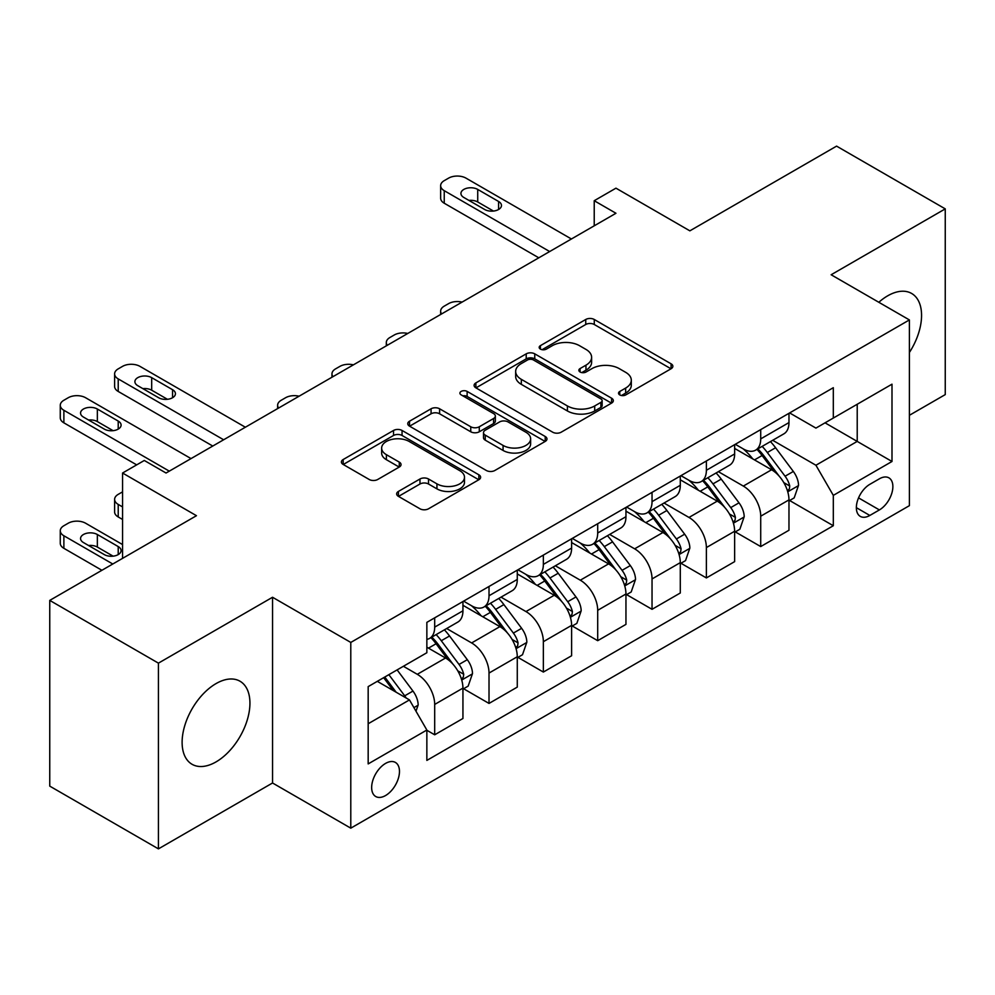 <?xml version="1.0" encoding="UTF-8"?>
<svg xmlns="http://www.w3.org/2000/svg" width="995" height="995" viewBox="0 0 995 995"><rect width="100%" height="100%" fill="white"/><g stroke="black" fill="none" stroke-linecap="round" stroke-linejoin="round"><path stroke-width="1.49" d="M619.773 394.928A4.229 2.438 0 0 0 625.743 394.928L671.09 368.747A6.032 3.482 0 0 0 672.856 366.284A6.032 3.482 0 0 0 671.09 363.822L594.276 319.482A6.032 3.482 0 0 0 585.744 319.482L540.409 345.651A4.229 2.438 0 0 0 539.178 347.379A4.229 2.438 0 0 0 540.409 349.096A4.229 2.438 0 0 0 546.379 349.096L552.25 345.713A19.315 11.144 0 0 1 579.563 345.713L585.955 349.407A19.315 11.144 0 0 1 591.615 357.292A19.315 11.144 0 0 1 585.955 365.177L580.097 368.56A4.229 2.438 0 0 0 578.854 370.289A4.229 2.438 0 0 0 580.097 372.006A4.229 2.438 0 0 0 586.067 372.006L591.938 368.623A19.315 11.144 0 0 1 619.238 368.623L625.644 372.317A19.315 11.144 0 0 1 631.303 380.202A19.315 11.144 0 0 1 625.644 388.087L619.773 391.47A4.229 2.438 0 0 0 618.542 393.199A4.229 2.438 0 0 0 619.773 394.928L619.773 391.47M216.027 761.909A47.947 27.686 120 0 0 247.357 719.646A47.947 27.686 120 0 0 240.006 681.227A47.947 27.686 120 0 0 216.027 683.602A47.947 27.686 120 0 0 184.697 725.852A47.947 27.686 120 0 0 192.047 764.284A47.947 27.686 120 0 0 216.027 761.909M909.393 352.491A47.947 27.686 120 0 0 911.631 293.463A47.947 27.686 120 0 0 887.652 295.838A47.947 27.686 120 0 0 878.821 302.281M385.562 795.54A19.676 11.355 120 0 0 398.41 778.202A19.676 11.355 120 0 0 395.401 762.431A19.676 11.355 120 0 0 385.562 763.414A19.676 11.355 120 0 0 372.715 780.752A19.676 11.355 120 0 0 375.724 796.51A19.676 11.355 120 0 0 385.562 795.54M398.423 491.43A6.032 3.482 0 0 0 396.657 493.893A6.032 3.482 0 0 0 398.423 496.356L419.977 508.793A6.032 3.482 0 0 0 428.509 508.793L478.856 479.727A6.032 3.482 0 0 0 480.622 477.264A6.032 3.482 0 0 0 478.856 474.802L402.055 430.462A6.032 3.482 0 0 0 393.522 430.462L343.175 459.528A6.032 3.482 0 0 0 341.397 461.991A6.032 3.482 0 0 0 343.175 464.454L369.195 479.478A6.032 3.482 0 0 0 377.727 479.478L399.281 467.041A6.032 3.482 0 0 0 401.047 464.578A6.032 3.482 0 0 0 399.281 462.115L386.371 454.665A16.144 9.316 0 0 1 381.645 448.073A16.144 9.316 0 0 1 391.607 439.467A16.144 9.316 0 0 1 409.206 441.481L459.765 470.672A16.144 9.316 0 0 1 464.491 477.264A16.144 9.316 0 0 1 454.528 485.871A16.144 9.316 0 0 1 436.942 483.856L428.509 478.993A6.032 3.482 0 0 0 419.977 478.993L398.423 491.43L398.423 496.356M909.393 415.301L945.25 394.605L945.25 208.875L836.571 146.128L689.858 230.84L615.955 188.167L594.226 200.716L615.955 213.266L166.041 473.023L144.3 460.474L122.559 473.023L122.559 558.357M158.429 663.143L158.429 848.872L272.543 782.99L272.543 597.261L158.429 663.143L49.75 600.395L196.463 515.696L122.559 473.023M272.543 597.261L350.787 642.434L909.393 319.93L909.393 505.659L350.787 828.163L350.787 642.434M945.25 208.875L831.136 274.757L909.393 319.93M552.673 432.178A6.032 3.482 0 0 0 561.217 432.178L611.564 403.112A6.032 3.482 0 0 0 613.33 400.649A6.032 3.482 0 0 0 611.564 398.187L534.75 353.847A6.032 3.482 0 0 0 526.218 353.847L475.871 382.913A6.032 3.482 0 0 0 474.105 385.376A6.032 3.482 0 0 0 475.871 387.839L552.673 432.178M462.837 395.836A4.229 2.438 0 0 1 467.128 396.433L467.128 391.408L545.21 436.494A6.032 3.482 0 0 1 546.976 438.957A6.032 3.482 0 0 1 545.21 441.419L494.863 470.486A6.032 3.482 0 0 1 486.331 470.486L409.517 426.146L409.517 421.221A6.032 3.482 0 0 0 407.751 423.683A6.032 3.482 0 0 0 409.517 426.146M409.517 421.221L431.071 408.783A6.032 3.482 0 0 1 439.603 408.783L470.747 426.768A6.032 3.482 0 0 0 479.291 426.768L493.582 418.509A6.032 3.482 0 0 0 495.348 416.047A6.032 3.482 0 0 0 493.582 413.584L461.145 394.866A4.229 2.438 0 0 1 459.914 393.137A4.229 2.438 0 0 1 462.526 390.886A4.229 2.438 0 0 1 467.128 391.408M158.429 848.872L49.75 786.125L49.75 600.395M879.393 478.806L869.829 484.329A19.054 11.007 120 0 0 857.379 501.119A19.054 11.007 120 0 0 860.302 516.393A19.054 11.007 120 0 0 869.829 515.447L879.393 509.925A19.054 11.007 120 0 0 891.843 493.134A19.054 11.007 120 0 0 888.921 477.861A19.054 11.007 120 0 0 879.393 478.806M789.62 412.925L815.925 428.099L833.312 418.062L833.312 387.702L426.855 622.36L426.855 652.732L368.175 686.612L368.175 763.911L426.855 730.031L426.855 760.404L833.312 525.733L833.312 495.373L815.925 465.25L772.705 440.3M833.312 418.062L891.993 384.182L891.993 461.481L833.312 495.373M272.543 782.99L350.787 828.163M594.226 200.716L594.226 225.815M825.054 422.838L857.217 441.407L857.217 404.256L891.993 384.182M815.925 465.25L857.217 441.407L891.993 461.481M368.175 723.751L409.467 699.908L377.304 681.339M426.855 730.28L434.691 734.795L434.691 704.435A24.589 14.204 -120 0 0 417.291 674.311L403.385 666.277M434.691 734.795L462.936 718.489L462.936 688.117A24.589 14.204 -120 0 0 445.549 658.006L426.855 647.21M463.595 688.751L489.018 703.428L489.018 673.055A24.589 14.204 -120 0 0 471.63 642.944L446.668 628.529M489.018 703.428L517.276 687.11L517.276 656.75A24.589 14.204 -120 0 0 499.888 626.626L462.936 605.296M517.935 657.372L543.357 672.06L543.357 641.688A24.589 14.204 -120 0 0 525.969 611.564L501.007 597.149M543.357 672.06L571.615 655.742L571.615 625.37A24.589 14.204 -120 0 0 554.227 595.259L517.276 573.928M572.274 626.004L597.697 640.68L597.697 610.321A24.589 14.204 -120 0 0 580.309 580.197L555.347 565.782M597.697 640.68L625.954 624.375L625.954 594.003A24.589 14.204 -120 0 0 608.567 563.879L571.615 542.549M626.614 594.624L652.036 609.313L652.036 578.941A24.589 14.204 -120 0 0 634.648 548.83L609.686 534.414M652.036 609.313L680.294 592.995L680.294 562.635A24.589 14.204 -120 0 0 662.906 532.512L625.954 511.181M680.953 563.257L706.375 577.933L706.375 547.573A24.589 14.204 -120 0 0 688.988 517.45L664.026 503.035M706.375 577.933L734.633 561.628L734.633 531.255A24.589 14.204 -120 0 0 717.246 501.144L680.294 479.801M735.28 531.89L760.715 546.566L760.715 516.194A24.589 14.204 -120 0 0 743.327 486.082L718.365 471.667M760.715 546.566L788.973 530.248L788.973 499.888A24.589 14.204 -120 0 0 771.585 469.764L734.633 448.434M735.28 444.292L743.327 448.932A24.589 14.204 -120 0 0 755.628 450.15A24.589 14.204 -120 0 0 760.715 438.894L760.715 429.604M680.941 475.66L688.988 480.311A24.589 14.204 -120 0 0 701.288 481.53A24.589 14.204 -120 0 0 706.375 470.274L706.375 460.983M626.614 507.04L634.648 511.679A24.589 14.204 -120 0 0 646.949 512.898A24.589 14.204 -120 0 0 652.036 501.642L652.036 492.351M572.274 538.407L580.309 543.046A24.589 14.204 -120 0 0 592.61 544.265A24.589 14.204 -120 0 0 597.697 533.009L597.697 523.731M517.935 569.787L525.969 574.426A24.589 14.204 -120 0 0 538.27 575.645A24.589 14.204 -120 0 0 543.357 564.389L543.357 555.098M463.595 601.154L471.63 605.793A24.589 14.204 -120 0 0 483.931 607.012A24.589 14.204 -120 0 0 489.018 595.756L489.018 586.465M789.62 500.51L833.312 525.733M755.628 450.15L783.873 433.845A24.589 14.204 -120 0 0 788.973 422.589L788.973 413.298M701.288 481.53L729.546 465.212A24.589 14.204 -120 0 0 734.633 453.956L734.633 444.665M646.949 512.898L675.207 496.58A24.589 14.204 -120 0 0 680.294 485.324L680.294 476.045M592.61 544.265L620.868 527.959A24.589 14.204 -120 0 0 625.954 516.703L625.954 507.413M538.27 575.645L566.528 559.327A24.589 14.204 -120 0 0 571.615 548.071L571.615 538.78M483.931 607.012L512.189 590.707A24.589 14.204 -120 0 0 517.276 579.438L517.276 570.16M426.855 639.375A24.589 14.204 -120 0 0 429.591 638.392L457.849 622.074A24.589 14.204 -120 0 0 462.936 610.818L462.936 601.527M429.591 638.392A24.589 14.204 -120 0 0 434.691 627.124L434.691 617.845M409.467 699.908L426.855 730.031M621.465 395.512L625.644 393.1A19.315 11.144 0 0 0 631.303 385.227L631.303 380.202M591.615 357.292L591.615 362.317A19.315 11.144 0 0 1 585.955 370.19L581.776 372.603M671.003 368.797L594.276 324.494A6.032 3.482 0 0 0 585.744 324.494L542.101 349.693M611.477 403.162L534.75 358.859A6.032 3.482 0 0 0 526.218 358.859L475.958 387.888M600.893 402.378A4.229 2.438 0 0 0 602.137 400.649A4.229 2.438 0 0 0 600.893 398.92L533.482 360.003A4.229 2.438 0 0 0 527.499 360.003L521.318 363.573A19.315 11.144 0 0 0 515.659 371.458A19.315 11.144 0 0 0 521.318 379.344L567.399 405.948A19.315 11.144 0 0 0 594.712 405.948L600.893 402.378L600.893 407.39A4.229 2.438 0 0 0 602.137 405.674L602.137 400.649M515.659 371.458L515.659 376.471A19.315 11.144 0 0 0 521.318 384.356L521.318 379.344M600.893 407.39L594.712 410.96A19.315 11.144 0 0 1 567.399 410.96L521.318 384.356M409.604 426.196L431.071 413.796L431.071 408.783M495.348 416.047L495.348 421.072A6.032 3.482 0 0 1 493.582 423.534L479.291 431.78A6.032 3.482 0 0 1 470.747 431.78L439.603 413.796A6.032 3.482 0 0 0 431.071 413.796M467.128 396.433L545.136 441.469M503.072 445.424A16.144 9.316 0 0 0 520.671 447.439A16.144 9.316 0 0 0 530.633 438.832A16.144 9.316 0 0 0 525.907 432.24L508.084 421.955A6.032 3.482 0 0 0 499.552 421.955L485.262 430.213A6.032 3.482 0 0 0 483.495 432.676A6.032 3.482 0 0 0 485.262 435.138L503.072 445.424L503.072 450.449A16.144 9.316 0 0 0 520.671 452.464A16.144 9.316 0 0 0 530.633 443.857L530.633 438.832M483.495 432.676L483.495 437.7A6.032 3.482 0 0 0 485.262 440.163L485.262 435.138M503.072 450.449L485.262 440.163M464.491 477.264L464.491 482.289A16.144 9.316 0 0 1 454.528 490.896A16.144 9.316 0 0 1 436.942 488.868L428.509 484.005A6.032 3.482 0 0 0 419.977 484.005L398.51 496.405M381.645 448.073L381.645 453.086A16.144 9.316 0 0 0 386.371 459.678L386.371 454.665M399.194 467.09L386.371 459.678M478.782 479.777L402.055 435.474A6.032 3.482 0 0 0 393.522 435.474L343.25 464.503M788.973 500.883L794.184 497.873L798.537 485.324A16.293 9.403 -120 0 0 793.338 471.456L775.578 447.75A47.026 27.151 -120 0 0 770.441 441.593M752.78 458.906A47.026 27.151 -120 0 0 743.153 448.832M787.493 490.908L789.383 488.868L789.744 486.02A16.293 9.403 -120 0 0 785.08 476.219L767.319 452.514A47.026 27.151 -120 0 0 762.182 446.369M757.804 448.894A39.041 22.537 60 0 1 764.21 456.183L779.247 476.244M756.971 449.379A47.026 27.151 60 0 1 762.095 455.523L773.911 471.282M462.09 302.107A12.301 7.102 -0 0 0 448.596 303.624L444.243 306.137A12.301 7.102 -0 0 0 440.648 311.149A12.301 7.102 -0 0 0 441.618 313.922M549.663 251.536L444.243 190.679A12.301 7.102 -0 0 1 440.648 185.655A12.301 7.102 -0 0 1 444.243 180.642L448.596 178.13A12.301 7.102 -0 0 1 465.983 178.13L571.404 238.987M440.648 185.655L440.648 198.204A12.301 7.102 180 0 0 444.243 203.229L538.792 257.817M463.807 197.458A9.838 5.684 180 0 1 460.934 193.44A9.838 5.684 180 0 1 467.003 188.192A9.838 5.684 180 0 1 477.724 189.423L498.582 201.475A9.838 5.684 180 0 1 501.468 205.492A9.838 5.684 180 0 1 495.398 210.729A9.838 5.684 180 0 1 484.677 209.497L463.807 197.458M468.931 200.405A9.838 5.684 180 0 1 477.724 201.973L493.47 211.064M734.633 532.263L739.845 529.253L744.198 516.703A16.293 9.403 -120 0 0 738.999 502.823L721.238 479.117A47.026 27.151 -120 0 0 716.101 472.973M698.44 490.286A47.026 27.151 -120 0 0 688.814 480.199M733.153 522.288L735.044 520.236L735.404 517.4A16.293 9.403 -120 0 0 730.74 507.599L712.98 483.881A47.026 27.151 -120 0 0 707.843 477.737M703.465 480.262A39.041 22.537 60 0 1 709.87 487.55L724.907 507.612M702.632 480.747A47.026 27.151 60 0 1 707.756 486.891L719.572 502.662M407.751 333.474A12.301 7.102 -0 0 0 394.256 334.992L389.916 337.504A12.301 7.102 -0 0 0 386.309 342.529A12.301 7.102 -0 0 0 387.279 345.29M680.294 563.63L685.518 560.62L689.858 548.071A16.293 9.403 -120 0 0 684.659 534.203L666.899 510.485A47.026 27.151 -120 0 0 661.762 504.341M644.101 521.654A47.026 27.151 -120 0 0 634.474 511.579M678.814 553.655L680.704 551.603L681.065 548.767A16.293 9.403 -120 0 0 676.401 538.967L658.64 515.261A47.026 27.151 -120 0 0 653.504 509.117M649.126 511.641A39.041 22.537 60 0 1 655.531 518.917L670.568 538.991M648.292 512.126A47.026 27.151 60 0 1 653.416 518.271L665.232 534.029M353.412 364.854A12.301 7.102 -0 0 0 339.917 366.371L335.576 368.871A12.301 7.102 -0 0 0 331.969 373.896A12.301 7.102 -0 0 0 332.939 376.67M625.954 595.01L631.178 591.988L635.519 579.438A16.293 9.403 -120 0 0 630.32 565.57L612.559 541.865A47.026 27.151 -120 0 0 607.423 535.72M589.761 553.021A47.026 27.151 -120 0 0 580.135 542.947M624.474 585.023L626.365 582.983L626.726 580.135A16.293 9.403 -120 0 0 622.062 570.334L604.301 546.628A47.026 27.151 -120 0 0 599.164 540.484M594.786 543.009A39.041 22.537 60 0 1 601.204 550.297L616.228 570.359M593.953 543.494A47.026 27.151 60 0 1 599.077 549.638L610.893 565.409M299.072 396.221A12.301 7.102 -0 0 0 285.577 397.739L281.237 400.251A12.301 7.102 -0 0 0 277.63 405.263A12.301 7.102 -0 0 0 278.6 408.037M571.615 626.377L576.839 623.367L581.179 610.818A16.293 9.403 -120 0 0 575.981 596.938L558.22 573.232A47.026 27.151 -120 0 0 553.083 567.088M535.422 584.401A47.026 27.151 -120 0 0 525.795 574.326M570.135 616.403L572.025 614.35L572.386 611.515A16.293 9.403 -120 0 0 567.722 601.714L549.961 577.995A47.026 27.151 -120 0 0 544.825 571.851M540.447 574.376A39.041 22.537 60 0 1 546.864 581.665L561.889 601.739M539.613 574.861A47.026 27.151 60 0 1 544.738 581.018L556.553 596.776M517.276 657.745L522.499 654.735L526.84 642.185A16.293 9.403 -120 0 0 521.641 628.318L503.88 604.599A47.026 27.151 -120 0 0 498.744 598.455M481.082 615.768A47.026 27.151 -120 0 0 471.456 605.694M515.796 647.77L517.686 645.73L518.047 642.882A16.293 9.403 -120 0 0 513.383 633.081L495.622 609.375A47.026 27.151 -120 0 0 490.485 603.231M486.107 605.756A39.041 22.537 60 0 1 492.525 613.044L507.549 633.106M485.274 606.241A47.026 27.151 60 0 1 490.398 612.385L502.214 628.144M462.936 689.125L468.16 686.115L472.501 673.565A16.293 9.403 -120 0 0 467.302 659.685L449.541 635.979A47.026 27.151 -120 0 0 444.404 629.835M122.559 506.915L118.218 504.403L118.218 516.952A12.301 7.102 180 0 1 114.612 511.928L114.612 499.378A12.301 7.102 -0 0 0 118.218 504.403M122.559 519.465L118.218 516.952M461.456 679.137L463.347 677.097L463.707 674.249A16.293 9.403 -120 0 0 459.043 664.461L441.282 640.743A47.026 27.151 -120 0 0 436.146 634.599M431.78 637.123A39.041 22.537 60 0 1 438.186 644.412L453.21 664.473M430.935 637.608A47.026 27.151 60 0 1 436.071 643.753L447.874 659.523M122.559 491.853L118.218 494.366A12.301 7.102 -0 0 0 114.612 499.378M223.639 439.778L118.218 378.908A12.301 7.102 -0 0 1 114.612 373.896A12.301 7.102 -0 0 1 118.218 368.871L122.559 366.359A12.301 7.102 -0 0 1 139.947 366.359L245.367 427.228M114.612 373.896L114.612 386.446A12.301 7.102 180 0 0 118.218 391.458L212.768 446.046M137.783 385.687A9.838 5.684 180 0 1 134.897 381.67A9.838 5.684 180 0 1 140.967 376.421A9.838 5.684 180 0 1 151.688 377.652L172.558 389.704A9.838 5.684 180 0 1 175.431 393.721A9.838 5.684 180 0 1 169.361 398.97A9.838 5.684 180 0 1 158.64 397.739L137.783 385.687M142.894 388.647A9.838 5.684 180 0 1 151.688 390.202L167.434 399.293M415.997 711.201L418.161 704.933A16.293 9.403 -120 0 0 412.962 691.065L397.117 669.896M112.783 564.003L63.879 535.77A12.301 7.102 -0 0 1 60.272 530.758A12.301 7.102 -0 0 1 63.879 525.733L68.22 523.221A12.301 7.102 -0 0 1 85.607 523.221L122.559 544.563M101.913 570.284L63.879 548.32A12.301 7.102 180 0 1 60.272 543.307L60.272 530.758M113.094 556.155L97.348 547.063A9.838 5.684 -0 0 0 88.555 545.509M406.184 698.017A16.293 9.403 -120 0 0 404.704 695.828L388.858 674.672M384.779 677.023L396.159 692.234M383.635 677.682L393.299 690.58M83.443 542.549L104.301 554.601A9.838 5.684 -0 0 0 115.022 555.832A9.838 5.684 -0 0 0 121.091 550.583A9.838 5.684 -0 0 0 118.218 546.566L97.348 534.514A9.838 5.684 -0 0 0 86.627 533.283A9.838 5.684 -0 0 0 80.558 538.531A9.838 5.684 -0 0 0 83.443 542.549M169.299 471.145L63.879 410.288A12.301 7.102 -0 0 1 60.272 405.263A12.301 7.102 -0 0 1 63.879 400.251L68.22 397.739A12.301 7.102 -0 0 1 85.607 397.739L191.028 458.596M60.272 405.263L60.272 417.813A12.301 7.102 180 0 0 63.879 422.838L136.688 464.876M83.443 417.067A9.838 5.684 180 0 1 80.558 413.049A9.838 5.684 180 0 1 86.627 407.801A9.838 5.684 180 0 1 97.348 409.032L118.218 421.072A9.838 5.684 180 0 1 121.091 425.089A9.838 5.684 180 0 1 115.022 430.337A9.838 5.684 180 0 1 104.301 429.106L83.443 417.067M88.555 420.014A9.838 5.684 180 0 1 97.348 421.581L113.094 430.673M417.291 674.311L445.549 658.006M471.63 642.944L499.888 626.626M525.969 611.564L554.227 595.259M580.309 580.197L608.567 563.879M634.648 548.83L662.906 532.512M688.988 517.45L717.246 501.144M743.327 486.082L771.585 469.764M760.715 438.894L788.973 422.589M760.715 516.194L788.973 499.888M706.375 547.573L734.633 531.255M706.375 470.274L734.633 453.956M652.036 578.941L680.294 562.635M652.036 501.642L680.294 485.324M597.697 610.321L625.954 594.003M597.697 533.009L625.954 516.703M543.357 641.688L571.615 625.37M543.357 564.389L571.615 548.071M489.018 673.055L517.276 656.75M489.018 595.756L517.276 579.438M434.691 704.435L462.936 688.117M434.691 627.124L462.936 610.818M858.548 497.886L879.393 509.925M856.347 507.661L869.829 515.447M625.644 393.1L625.644 388.087M580.097 372.006L580.097 368.56M585.955 370.19L585.955 365.177M540.409 349.096L540.409 345.651M585.744 324.494L585.744 319.482M594.276 324.494L594.276 319.482M671.09 368.747L671.09 363.822M475.871 387.839L475.871 382.913M526.218 358.859L526.218 353.847M534.75 358.859L534.75 353.847M611.564 403.112L611.564 398.187M567.399 410.96L567.399 405.948M594.712 410.96L594.712 405.948M439.603 413.796L439.603 408.783M470.747 431.78L470.747 426.768M479.291 431.78L479.291 426.768M493.582 423.534L493.582 418.509M545.21 441.419L545.21 436.494M419.977 484.005L419.977 478.993M428.509 484.005L428.509 478.993M436.942 488.868L436.942 483.856M399.281 467.041L399.281 462.115M343.175 464.454L343.175 459.528M393.522 435.474L393.522 430.462M402.055 435.474L402.055 430.462M478.856 479.727L478.856 474.802M787.754 491.804L798.425 485.647M767.319 452.514L775.578 447.75M754.508 459.901L762.095 455.523M785.08 476.219L793.338 471.456M783.786 482.587L789.744 486.02M444.243 203.229L444.243 190.679M477.724 189.423L477.724 201.973M498.582 201.475L498.582 209.497M733.414 523.171L744.086 517.014M712.98 483.881L721.238 479.117M700.169 491.281L707.756 486.891M730.74 507.599L738.999 502.823M729.447 513.955L735.404 517.4M679.075 554.551L689.746 548.382M658.64 515.261L666.899 510.485M645.83 522.649L653.416 518.271M676.401 538.967L684.659 534.203M675.107 545.335L681.065 548.767M624.736 585.918L635.407 579.762M604.301 546.628L612.559 541.865M591.49 554.028L599.077 549.638M622.062 570.334L630.32 565.57M620.768 576.702L626.726 580.135M570.396 617.286L581.068 611.129M549.961 577.995L558.22 573.232M537.151 585.396L544.738 581.018M567.722 601.714L575.981 596.938M566.429 608.069L572.386 611.515M516.057 648.665L526.728 642.496M495.622 609.375L503.88 604.599M482.811 616.763L490.398 612.385M513.383 633.081L521.641 628.318M512.089 639.449L518.047 642.882M461.73 680.033L472.401 673.876M441.282 640.743L449.541 635.979M428.472 648.143L436.071 643.753M459.043 664.461L467.302 659.685M457.75 670.817L463.707 674.249M118.218 391.458L118.218 378.908M151.688 377.652L151.688 390.202M172.558 389.704L172.558 397.739M63.879 535.77L63.879 548.32M413.932 707.632L418.062 705.244M404.704 695.828L412.962 691.065M97.348 547.063L97.348 534.514M118.218 554.601L118.218 546.566M63.879 422.838L63.879 410.288M97.348 409.032L97.348 421.581M118.218 421.072L118.218 429.106M440.648 311.149L440.648 314.482M386.309 342.529L386.309 345.85M331.969 373.896L331.969 377.229M277.63 405.263L277.63 408.597"/></g></svg>
